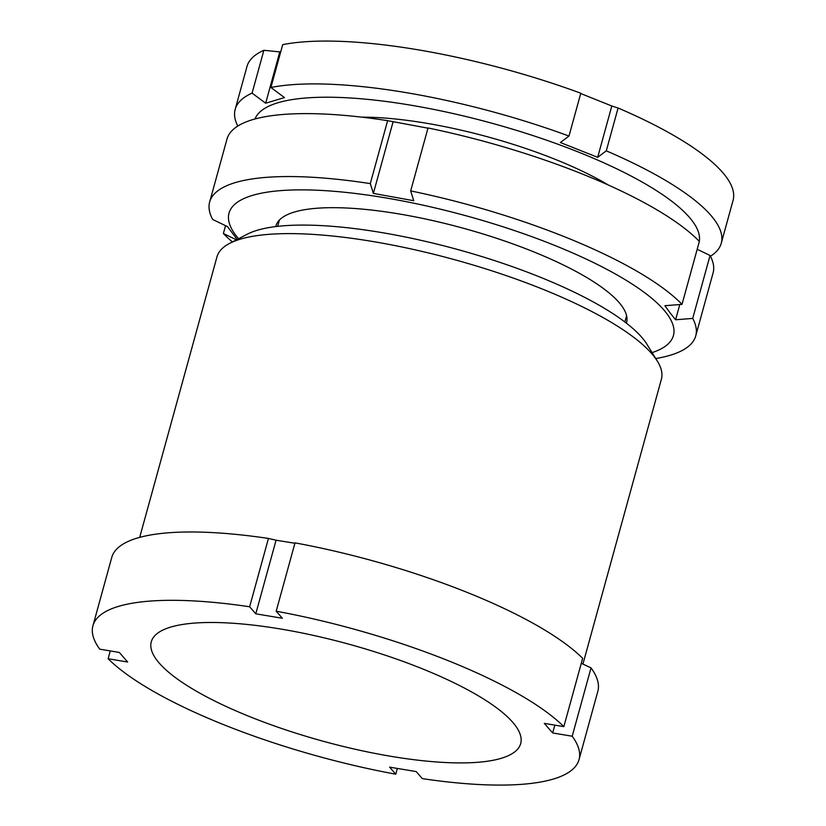 <?xml version="1.0" encoding="UTF-8"?>
<svg xmlns="http://www.w3.org/2000/svg" width="826" height="826" viewBox="0 0 826 826"><rect width="100%" height="100%" fill="white"/><g stroke="black" fill="none" stroke-linecap="round" stroke-linejoin="round"><path stroke-width="1.24" d="M229.659 243.371L247.284 234.202A215.359 56.426 15.4 0 1 380.518 232.374A215.359 56.426 15.4 0 1 646.944 344.287L657.382 361.189A230.485 60.391 -164.6 0 0 372.247 241.419A230.485 60.391 -164.6 0 0 229.659 243.371A230.485 60.391 -164.6 0 0 216.959 256.876L139.697 537.365M582.929 664.073L661.378 379.289A230.485 60.391 -164.6 0 0 657.382 361.189M391.607 756.43A191.591 50.2 15.4 0 1 151.272 641.823A191.591 50.2 15.4 0 1 280.355 628.968A191.591 50.2 15.4 0 1 520.69 743.576A191.591 50.2 15.4 0 1 391.607 756.43M110.271 650.929L108.123 658.756L127.658 662.018L119.295 652.437L99.75 649.174A252.095 66.049 15.4 0 1 92.935 625.757A252.095 66.049 15.4 0 1 249.628 606.769L255.781 613.821L276.06 540.214L268.45 538.438L249.628 606.769M397.358 768.438L395.768 774.199A252.095 66.049 15.4 0 1 108.123 658.756M92.935 625.757L111.758 557.426A252.095 66.049 15.4 0 1 268.45 538.438M395.768 774.199L389.614 767.148L416.18 771.577L422.334 778.629A252.095 66.049 15.4 0 0 579.026 759.641L597.838 691.31A252.095 66.049 15.4 0 0 591.024 667.893L572.201 736.224A252.095 66.049 15.4 0 1 579.026 759.641M572.201 736.224L552.666 732.961L544.303 723.38L563.838 726.632A252.095 66.049 15.4 0 0 276.194 611.199L282.347 618.251L255.781 613.821M276.194 611.199L295.016 542.868A252.095 66.049 15.4 0 1 582.66 658.312L563.838 726.632M276.06 540.214L294.903 543.26M581.287 663.299L591.024 667.893M552.666 732.961L554.824 725.135M568.99 136.053A252.095 66.049 15.4 0 0 270.907 87.484L282.709 44.645A252.095 66.049 15.4 0 1 580.792 93.214L568.99 136.053L560.379 142.526L597.673 157.322L611.808 106.007L618.085 108.01A252.095 66.049 15.4 0 1 733.065 200.408L721.263 243.247A252.095 66.049 15.4 0 1 710.463 256.246M580.709 93.514L611.808 106.007M255.017 118.975A230.485 60.391 15.4 0 1 277.856 102.775A230.485 60.391 15.4 0 1 533.307 135.701A230.485 60.391 15.4 0 1 699.292 241.347M618.085 108.01L606.284 150.848A252.095 66.049 15.4 0 1 721.263 243.247M606.284 150.848L597.673 157.322M270.907 87.484L284.474 97.571L265.652 103.219L279.787 51.904L263.886 50.293L252.085 93.132L265.652 103.219M237.795 126.048A252.095 66.049 15.4 0 1 235.183 109.352A252.095 66.049 15.4 0 1 252.085 93.132M235.183 109.352L246.974 66.514A252.095 66.049 15.4 0 1 263.886 50.293M279.787 51.904L280.809 51.553M275.739 226.582A181.865 47.65 15.4 0 1 285.899 215.379A181.865 47.65 15.4 0 1 458.936 227.057A181.865 47.65 15.4 0 1 621.142 305.062A181.865 47.65 15.4 0 1 623.403 308.346A181.865 47.65 15.4 0 1 626.397 323.162M652.086 352.619A230.485 60.391 -164.6 0 0 666.561 313.281A230.485 60.391 -164.6 0 0 394.126 199.376A230.485 60.391 -164.6 0 0 235.875 235.379A230.485 60.391 -164.6 0 0 238.59 238.724M237.176 239.457L227.47 226.603L212.674 219.468A252.095 66.049 15.4 0 1 209.659 201.998A252.095 66.049 15.4 0 1 370.296 183.609L373.362 193.408L413.733 200.708L410.677 190.909A252.095 66.049 15.4 0 1 682.018 304.36L664.889 305.713L670.175 312.992L675.596 319.776L692.725 318.413A252.095 66.049 15.4 0 1 695.74 335.893A252.095 66.049 15.4 0 1 655.751 358.546M236.463 239.829L223.381 233.531A252.095 66.049 15.4 0 0 232.416 241.935M695.74 335.893L713.075 272.952A252.095 66.049 -164.6 0 0 710.061 255.471L697.196 249.276M427.961 128.175L387.631 120.668A252.095 66.049 -164.6 0 0 226.995 139.057L209.659 201.998M682.018 304.36L699.354 241.419A252.095 66.049 -164.6 0 0 428.013 127.968L410.677 190.909M387.631 120.668L370.296 183.609M225.55 225.674L223.381 233.531M710.061 255.471L692.725 318.413M373.362 193.408L393.031 121.98M675.596 319.776L679.798 304.536M481.341 140.626A171.787 45.007 15.4 0 1 493.803 144.065M361.664 117.147A176.103 46.142 15.4 0 1 608.628 185.169M624.859 321.995L626.593 315.697M277.66 226.355L279.394 220.067"/></g></svg>
